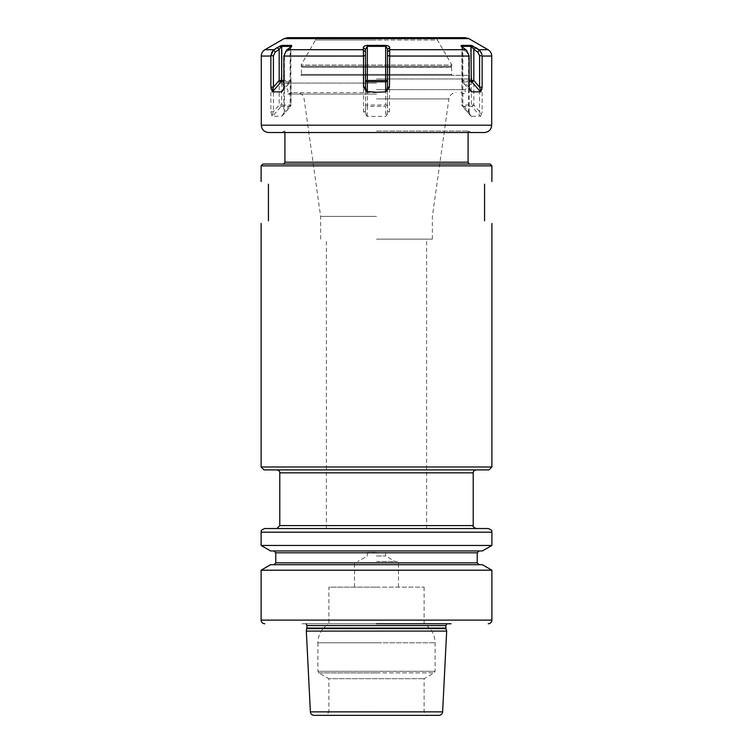 <?xml version="1.0" encoding="UTF-8"?>
<svg xmlns="http://www.w3.org/2000/svg" width="753" height="753" viewBox="0 0 753 753"><rect width="100%" height="100%" fill="white"/><g stroke="black" fill="none" stroke-linecap="round" stroke-linejoin="round"><path stroke-width="0.56" stroke-dasharray="3.77 2.82" d="M264.774 528.521L488.226 528.521M376.5 528.521L476.141 528.521L376.5 528.521M261.112 545.454L491.888 545.454M482.362 550.961L270.638 550.961M482.362 564.703L270.638 564.703M261.112 570.2L491.888 570.2M306.104 623.766L446.896 623.766M301.972 623.766L376.5 623.766M306.33 631.099L446.67 631.099M314.039 715.35L438.961 715.35M376.5 715.35L426.236 715.35L326.764 715.35L328.882 711.689L424.118 711.689L328.882 711.689L328.882 678.707L424.118 678.707L328.882 678.707L318.801 672.89L376.5 672.89L318.801 672.89L317.888 671.3L435.112 671.3L317.888 671.3L317.888 642.808L376.5 642.808L317.888 642.808C318.161 634.506 321.823 628.153 328.882 623.766L328.882 587.133L376.5 587.133L328.882 587.133M376.5 587.133L424.118 587.133L376.5 587.133M376.5 561.493L397.377 561.493L376.5 561.493M376.5 555.996L385.658 555.996L376.5 555.996M376.5 552.335L367.342 552.335L376.5 552.335M476.141 469.91L276.859 469.91M264.039 469.91L488.961 469.91M261.112 165.867L491.888 165.867M484.565 220.808L484.565 184.184M262.938 164.032L490.062 164.032M268.435 220.808L268.435 184.184M376.5 164.032L283.09 164.032L376.5 164.032M376.5 131.06L468.084 131.06L376.5 131.06M484.386 132.528L268.614 132.528M261.291 56.051L270.873 55.75L270.864 111.679L272.068 115.99L272.464 116.414L281.198 106.324A1.835 1.591 -90 0 0 281.669 105.025L290.818 105.025L290.884 46.394M270.864 111.679L273.405 111.679L279.165 105.025A1.835 0.649 40.9 0 0 281.198 106.324L290.357 106.324L282.149 115.99L272.464 116.414M282.149 115.99L284.389 111.679L282.149 115.99M363.511 56.051L363.511 111.679L367.342 116.414L385.658 116.414L389.489 111.679L389.706 47.599C389.499 46.413 388.171 45.679 385.705 45.378L367.295 45.378C364.8 45.698 363.464 46.432 363.294 47.599L363.511 56.051L283.862 56.051L283.862 111.679M461.175 46.187L466.484 50.187L469.138 55.75L469.138 111.679L469.59 114.023L471.378 116.414L462.643 106.324A1.835 1.591 -90 0 1 462.182 105.025L471.331 105.025L471.331 46.366L473.835 49.406L477.684 51.948L479.595 55.75L479.595 111.679L480.932 115.99L482.136 111.679L479.595 111.679L473.835 105.025L471.331 105.025A1.835 1.591 -90 0 0 471.802 106.324A1.835 0.649 -40.9 0 0 473.835 105.025L473.835 49.406L475.84 47.599L473.119 46.121M469.138 111.679L468.611 111.679L469.326 113.345L471.378 116.414L480.932 115.99M491.709 56.051L482.127 55.75L482.136 111.679M365.506 87.141L365.506 49.406L365.506 105.025L385.658 105.025L385.658 46.366L387.494 49.406L387.494 111.679L386.571 115.99M283.862 56.051L286.517 50.187L291.806 46.225L290.649 48.418L291.053 47.053M273.367 50.187L273.979 49.707L273.367 50.187L273.979 49.707L273.367 50.187L275.316 51.948L279.165 49.406L281.669 46.366L290.818 46.366L291.345 45.378L281.81 45.425M272.539 51.082L271.842 52.164M363.511 111.679L365.506 111.679L365.506 49.406L367.342 46.366L385.658 46.366L385.705 45.378M366.429 115.99L365.506 111.679L365.506 105.025A1.835 1.299 0 0 0 367.342 106.324L367.295 45.378M389.489 111.679L387.494 111.679L387.494 105.025L385.658 105.025L385.658 106.324A1.835 1.299 0 0 0 387.494 105.025L387.494 87.141M481.967 54.489L481.713 53.501M479.021 49.707L479.633 50.187L479.021 49.707L479.633 50.187L479.021 49.707L488.048 49.707M461.947 47.053L462.85 49.406L462.85 105.025L468.611 111.679L468.611 55.75L466.691 51.948L462.85 49.406L462.126 46.385M479.633 50.187L477.684 51.948M472.235 45.745L471.651 45.547M471.18 45.425L461.655 45.378L462.182 46.366L471.331 46.366L470.87 45.378M389.649 50.187L387.494 51.948M389.706 47.599L387.494 49.406M291.825 46.197L291.345 45.378M281.321 45.556L280.737 45.754M279.862 46.121L277.01 47.693M451.235 67.121L451.904 65.05L301.096 65.05L451.904 65.05L437.437 39.994L376.5 39.994L437.437 39.994L437.437 38.318L376.5 38.318L437.437 38.318L437.992 37.65L287.797 37.65M301.765 67.121L301.096 65.05L315.563 39.994L376.5 39.994L315.563 39.994L315.563 38.318L376.5 38.318L315.563 38.318L315.008 37.65L465.203 37.65M450.379 67.252L451.593 66.33L301.407 66.33L302.621 67.252L301.407 66.424L301.407 74.396L451.593 74.396L451.593 66.424L450.379 67.252L444.458 67.431L302.621 67.252L450.379 67.252M301.407 66.33L451.593 66.33M300.908 75.309A1.101 1.101 0 0 0 301.407 74.396L451.593 74.396A1.101 1.101 0 0 0 452.092 75.309L300.908 75.309L452.092 75.309M376.5 75.309L468.084 75.309L376.5 75.309M376.5 83.075L281.255 83.075L376.5 83.075M376.5 89.663L465.156 89.663L376.5 89.663M376.5 94.069L287.844 94.069L376.5 94.069M376.5 92.6L292.249 92.6L376.5 92.6M376.5 216.412L320.637 216.412L376.5 216.412M376.5 239.125L432.363 239.125L376.5 239.125M304.852 67.252L448.148 67.252M283.862 87.141L284.389 87.141L284.389 55.75L284.389 111.679L290.15 105.025L290.366 47.599L290.15 49.406L290.649 48.418L286.309 51.948L290.15 49.406L290.15 80.486L291.072 80.486L283.862 80.486M286.517 50.187L284.389 55.75L286.517 50.187M283.514 89.136L284.389 87.141L290.15 80.486A1.835 0.649 40.9 0 1 290.62 81.682A1.835 0.649 40.9 0 1 290.357 81.776A1.835 1.591 90 0 0 290.818 80.486L290.818 47.251M277.16 47.599L279.165 49.406L279.165 105.025L281.669 105.025L282.13 45.378M272.068 115.99L273.405 111.679L273.405 55.75L275.316 51.948M290.969 46.47L290.649 48.418L291.806 46.225M282.017 91.621L290.62 81.682A1.835 1.835 0 0 0 291.072 80.486L291.072 105.025A1.835 1.835 0 0 1 290.62 106.229A1.835 0.649 40.9 0 1 290.357 106.324A1.835 1.591 -90 0 0 290.818 105.025L290.15 105.025A1.835 0.649 40.9 0 1 290.62 106.229L282.017 116.16M363.294 47.599L365.506 49.406M363.351 50.187L365.506 51.948M469.138 87.141L462.85 80.486L462.85 49.406L466.691 51.948L466.484 50.187L468.611 55.75L468.611 87.141L469.486 89.136M470.314 90.633L462.643 81.776A1.835 0.649 -40.9 0 1 462.38 81.682A1.835 0.649 -40.9 0 1 462.85 80.486L461.928 80.486L461.928 46.874L461.928 105.025A1.835 1.835 0 0 0 462.38 106.229A1.835 0.649 -40.9 0 1 462.85 105.025L461.928 105.025L462.182 46.366M469.138 81.776L462.643 81.776A1.835 1.591 90 0 1 462.182 80.486L462.182 47.251M470.983 91.621L462.38 81.682A1.835 1.835 0 0 1 461.928 80.486L469.138 80.486M261.112 532.192L491.888 532.192M477.242 552.796L275.758 552.796M477.242 562.868L275.758 562.868M261.112 620.105L491.888 620.105M445.936 625.583L307.064 625.583M307.064 628.068L445.936 628.068M446.011 628.642L306.989 628.642M310.377 711.867L442.623 711.867M376.5 672.89L434.199 672.89L376.5 672.89M376.5 642.808L435.112 642.808L376.5 642.808M376.5 562.595L398.478 562.595L376.5 562.595M473.213 525.594L279.787 525.594M473.213 472.846L279.787 472.846M261.112 466.982L491.888 466.982M468.084 162.196L284.916 162.196M491.709 125.205L261.291 125.205M389.489 56.051L469.138 56.051M363.294 49.707L287.175 49.707M273.979 49.707L264.952 49.707M363.511 55.75L365.506 55.75M367.342 116.414L367.342 106.324L385.658 106.324L385.658 116.414M389.489 55.75L387.494 55.75M389.706 49.707L465.825 49.707M469.138 55.75L468.611 55.75L469.138 55.75M470.983 116.16L462.38 106.229A1.835 0.649 -40.9 0 0 462.643 106.324L471.802 106.324L480.536 116.414M482.127 55.75L479.595 55.75M284.135 38.629L468.865 38.629M376.5 45.152L376.5 46.131M376.5 78.971L471.745 78.971L376.5 78.971M376.5 98.907L448.882 98.907L376.5 98.907M283.862 55.75L284.389 55.75L283.862 55.75M282.686 90.633L290.357 81.776L283.862 81.776M270.873 55.75L273.405 55.75M424.118 587.133L424.118 623.766C431.177 628.153 434.839 634.506 435.112 642.808L435.112 671.3L434.199 672.89L424.118 678.707L424.118 711.689L426.236 715.35M398.478 587.133L398.478 562.595L397.377 561.493M385.658 552.335L385.658 555.996L395.174 561.493M367.342 552.335L367.342 555.996L357.826 561.493M354.522 587.133L354.522 562.595L355.623 561.493M468.084 132.528L468.084 131.06L472.479 132.528M284.916 132.528L284.916 131.06L280.521 132.528M469.326 113.345L469.59 114.023M460.751 92.6L465.156 94.069L465.156 89.663L471.745 83.075L471.745 78.971C472.517 77.954 471.293 76.731 468.084 75.309M292.249 92.6L287.844 94.069L287.844 89.663L281.255 83.075L281.255 78.971C280.483 77.954 281.707 76.731 284.916 75.309M432.363 239.125L432.363 216.412L448.882 98.907C449.739 95.01 452.148 92.901 456.13 92.6M320.637 239.125L320.637 216.412L304.118 98.907C303.261 95.01 300.852 92.901 296.87 92.6M326.369 528.521L326.369 239.125M426.631 528.521L426.631 239.125M283.674 88.798L283.41 89.485M283.674 113.345L283.41 114.023M462.351 48.418L461.194 46.225L462.351 48.418M469.326 88.798L469.59 89.485"/><path stroke-width="1.13" d="M376.5 528.521L264.774 528.521C259.126 530.912 262.035 531.185 261.112 532.192L491.888 532.192C490.965 531.185 493.874 530.912 488.226 528.521L376.5 528.521M261.112 545.454L270.638 550.961L482.362 550.961L491.888 545.454L261.112 545.454L261.112 532.192M376.5 564.703L270.638 564.703L261.112 570.2L491.888 570.2L482.362 564.703L376.5 564.703M451.028 623.766L376.5 623.766M306.989 628.642L446.011 628.642L446.67 631.099L306.33 631.099L307.064 625.583L306.104 623.766M310.377 711.867L442.623 711.867C442.322 713.995 441.107 715.162 438.961 715.35L314.039 715.35C311.893 715.162 310.678 713.995 310.377 711.867L306.33 631.099M376.5 715.35L326.764 715.35M276.859 469.91L476.141 469.91C474.079 470.399 473.11 471.369 473.213 472.846L279.787 472.846C279.89 471.369 278.921 470.399 276.859 469.91M261.112 466.982L491.888 466.982L488.961 469.91L264.039 469.91L261.112 466.982L261.112 223.481M491.888 165.867L261.112 165.867L262.938 164.032L490.062 164.032L491.888 165.867L491.888 181.511M484.565 220.808C494.382 224.385 494.382 224.385 484.565 220.808C494.382 224.385 494.382 224.385 484.565 220.808L484.565 184.184C494.382 180.607 494.382 180.607 484.565 184.184C494.382 180.607 494.382 180.607 484.565 184.184M268.435 184.184C258.618 180.607 258.618 180.607 268.435 184.184C258.618 180.607 258.618 180.607 268.435 184.184L268.435 220.808C258.618 224.385 258.618 224.385 268.435 220.808C258.618 224.385 258.618 224.385 268.435 220.808M491.709 125.205L261.291 125.205C261.724 129.648 264.171 132.095 268.614 132.528L484.386 132.528C488.829 132.095 491.276 129.648 491.709 125.205L491.709 56.051L482.136 56.051L482.136 87.141L480.932 91.442L480.536 91.866L471.802 81.776A1.835 1.591 90 0 1 471.331 80.486L469.138 80.486M366.429 91.442L376.5 92.233L385.658 91.866L385.658 80.486L367.342 80.486L367.342 46.366L365.506 49.406L365.506 87.141L366.429 91.442L363.511 87.141L365.506 87.141M271.842 52.164L270.864 56.051L273.367 50.187L277.16 47.599L282.13 45.378L291.345 45.378L291.806 46.225L286.517 50.187L283.862 56.051L363.511 56.051L363.511 87.141M283.862 56.051L283.862 87.141L283.41 89.485L281.622 91.866L282.686 90.633M283.514 89.136L281.622 91.866L272.464 91.866L270.864 87.141L273.405 87.141L272.068 91.442M261.291 125.205L261.291 56.051L270.864 56.051L270.864 87.141M470.314 90.633L471.378 91.866L480.536 91.866M469.486 89.136L470.851 91.442L469.138 87.141L469.138 55.75L466.484 50.187L461.194 46.225L461.655 45.378L470.87 45.378L479.633 50.187L475.84 47.599L473.835 49.406L471.331 46.366L462.182 46.366L461.947 47.053M363.511 56.051L363.294 47.599C363.501 46.413 364.829 45.679 367.295 45.378L385.705 45.378C388.2 45.688 389.536 46.432 389.706 47.599L389.489 87.141L385.658 91.866M282.13 45.378L279.165 49.406L277.16 47.599L272.539 51.082M261.291 56.051C261.385 53.284 262.599 51.166 264.952 49.707L273.979 49.707L273.367 50.187L275.316 51.948L273.405 55.75L273.405 87.141L279.165 80.486L281.669 80.486L281.669 46.366L290.818 46.366L290.818 47.251M273.979 49.707L273.367 50.187L273.979 49.707M481.713 53.501L479.633 50.187L481.967 54.489M479.633 50.187L479.021 49.707L479.633 50.187L477.684 51.948L473.835 49.406L473.835 80.486L471.331 80.486L470.87 45.378M482.127 55.75L479.595 55.75L477.684 51.948M473.119 46.121L472.235 45.745M471.651 45.547L471.18 45.425M462.126 46.385L461.655 45.378L461.052 45.745M281.81 45.425L281.321 45.556M280.737 45.754L279.862 46.121M479.021 49.707L488.048 49.707L468.865 38.629L284.135 38.629L287.797 37.65L437.992 37.65M468.865 38.629L465.203 37.65L315.008 37.65M367.295 45.378L367.342 46.366L385.658 46.366L385.658 80.486L387.494 80.486A1.835 1.299 0 0 1 385.658 81.776L367.342 81.776L367.342 80.486L365.506 80.486A1.835 1.299 0 0 0 367.342 81.776L367.342 91.866M385.705 45.378L387.494 49.406L389.706 47.599M389.649 50.187L387.494 51.948L387.494 49.406M389.489 87.141L387.494 87.141L387.494 51.948M386.571 91.442L387.494 87.141M363.294 47.599L365.506 49.406M363.351 50.187L365.506 51.948M272.464 91.866L281.198 81.776A1.835 0.649 40.9 0 1 279.165 80.486L279.165 49.406L275.316 51.948M291.345 45.378L291.053 47.053M283.862 81.776L281.198 81.776A1.835 1.591 90 0 0 281.669 80.486L283.862 80.486M482.136 87.141L479.595 87.141L479.595 55.75M480.932 91.442L479.595 87.141L473.835 80.486A1.835 0.649 -40.9 0 1 471.802 81.776L469.138 81.776M479.068 564.703L477.242 562.868L275.758 562.868L275.758 552.796L477.242 552.796L479.068 550.961M491.888 570.2L491.888 620.105L261.112 620.105C261.329 622.326 262.543 623.55 264.774 623.766M307.064 625.583L445.936 625.583L446.896 623.766M445.936 625.583L445.936 628.068L307.064 628.068M276.859 528.521L279.787 525.594L473.213 525.594C472.404 526.187 473.383 527.166 476.141 528.521M283.09 164.032C283.222 164.653 283.834 164.041 284.916 162.196L468.084 162.196C469.072 163.975 469.684 164.587 469.91 164.032M469.138 56.051L389.489 56.051M363.511 55.75L365.506 55.75M287.175 49.707L363.294 49.707M465.825 49.707L389.706 49.707M376.5 45.152L376.5 46.131M389.489 55.75L387.494 55.75M270.873 55.75L273.405 55.75M462.182 47.251L462.182 46.366M491.888 545.454L491.888 532.192M275.758 552.796L273.932 550.961M275.758 562.868L273.932 564.703M491.888 620.105C491.671 622.326 490.457 623.55 488.226 623.766M445.936 628.068L446.011 628.642M442.623 711.867L446.67 631.099M261.112 620.105L261.112 570.2M477.242 562.868L477.242 552.796M279.787 525.594L279.787 472.846M473.213 525.594L473.213 472.846M491.888 466.982L491.888 223.481M261.112 181.511L261.112 165.867M468.084 162.196L468.084 132.528M284.916 162.196L284.916 132.528M488.048 49.707C490.401 51.166 491.615 53.284 491.709 56.051M284.135 38.629L264.952 49.707"/></g></svg>

